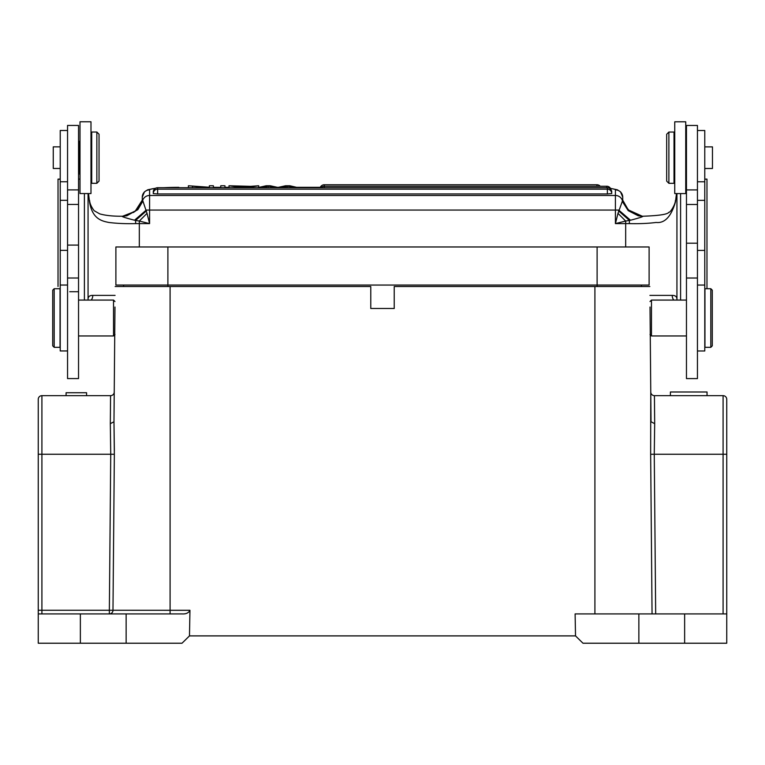 <?xml version="1.0" encoding="UTF-8"?>
<svg xmlns="http://www.w3.org/2000/svg" width="765" height="765" viewBox="0 0 765 765"><rect width="100%" height="100%" fill="white"/><g stroke="black" fill="none" stroke-linecap="round" stroke-linejoin="round"><path stroke-width="1.15" d="M41.912 395.658L41.912 610.26L38.25 610.26L38.25 613.922L38.25 399.32A3.662 3.662 0 0 1 41.912 395.658L110.571 395.658L110.313 423.667L113.975 421.783L114.98 307.033M114.368 450.958L113.975 421.783L114.348 454.286L112.981 610.298A3.662 3.624 -90 0 1 109.357 613.922L109.357 610.26L170.088 610.298L170.088 613.922M114.348 454.286L110.734 454.257L110.313 423.667M123.576 286.521L170.088 286.521L115.161 286.521L123.576 286.521L123.605 285.058M66.086 395.658L66.086 392.732L86.588 392.732L86.588 395.658M114.138 403.538L114.052 413.167M114.731 335.309L114.234 392.043M114.014 417.394L114.234 392.024A3.662 3.662 0 0 1 110.571 395.658A3.662 3.662 0 0 0 114.234 392.024M41.912 613.922L41.912 610.26L109.357 610.26L110.734 454.257L38.25 454.257L38.25 399.32M651.082 421.783L654.687 423.667L654.266 454.257L650.652 454.286L650.766 392.024A3.662 3.662 0 0 0 654.429 395.658A3.662 3.662 0 0 1 650.766 392.024A3.662 3.662 0 0 0 654.429 395.658L723.088 395.658A3.662 3.662 0 0 1 726.75 399.32L726.75 613.922L575.108 613.922L575.519 635.897L582.978 643.222L638.861 643.222L638.861 613.922M670.398 395.658L670.398 391.996L707.051 391.996L707.051 395.658M707.023 395.658L707.023 391.996M654.687 423.667L654.429 395.658M650.766 392.043L650.269 335.309M650.02 307.033L651.025 421.783M594.912 613.922L594.912 286.521L641.424 286.521L641.395 285.058L641.424 286.521L649.839 286.521L394.224 286.521L394.224 308.496L370.776 308.496L370.776 286.521L170.088 286.521L170.088 610.298L189.959 610.298L189.481 635.897L575.519 635.897M38.25 643.222L38.25 613.922L80.363 613.922L80.363 643.222L38.25 643.222M189.959 610.298C188.639 612.918 186.048 614.132 182.204 613.922L126.139 613.922L126.139 643.222L80.363 643.222M126.139 613.922L80.363 613.922M126.139 643.222L182.022 643.222L189.481 635.897M726.75 613.071L726.75 643.222L638.861 643.222M54.181 288.721L60.043 288.721L60.043 347.32L54.181 347.32L52.718 345.847L52.718 290.184L54.181 288.721L54.181 347.32M710.819 288.721L710.819 347.32L704.957 347.32L704.957 288.721L710.819 288.721L712.282 290.184L712.282 345.847L712.282 290.184M685.736 155.984L685.736 193.574L674.749 193.574L674.749 121.798L685.736 121.798L685.736 155.984M67.55 350.953L60.225 350.953L60.225 130.49L67.55 130.49M704.775 146.88L712.464 146.88L712.464 168.491L704.775 168.491M668.887 132.049L674.013 132.049L674.013 183.323L668.887 183.323L668.887 132.049L666.688 134.248L666.688 181.123L666.688 134.248M79.264 172.555L79.264 141.554L79.264 172.555M60.225 168.472L53.263 168.472L53.263 146.861L60.225 146.861M96.849 183.304L91.714 183.304L91.714 132.029L96.849 132.029L96.849 183.304L99.039 181.104L99.039 134.229L99.039 181.104M88.061 225.006L88.061 291.723M69.749 291.723L78.537 291.723M122.639 216.237L135.061 211.379L142.491 199.799L147.014 213.349L139.326 221.047L149.586 223.61L149.586 189.892A29.3 2.553 180 0 1 155.295 188.381M123.012 216.227L135.137 211.379L142.567 200.65A7.325 7.296 0 0 1 149.586 195.467L615.414 195.467L615.414 210.059L146.268 210.059L134.506 220.224L135.587 220.425L146.44 210.863M133.54 212.507L138.178 208.262L140.75 204.322L142.491 199.799M58.025 286.464L58.025 179.211L58.025 201.903L58.025 179.211L60.225 179.211M676.566 193.574L675.466 201.903L676.47 193.574M675.466 201.903C671.182 216.6 664.728 223.457 656.112 222.462C648.242 223.466 639.32 223.849 629.356 223.61L615.414 223.61L625.674 221.047L617.986 213.359L622.739 200.153L622.739 197.188A7.325 7.296 180 0 0 615.414 189.892L615.414 195.467A7.325 7.296 180 0 1 622.433 200.65M142.261 200.631L142.261 197.188A7.325 7.296 -0 0 1 149.586 189.892M622.739 200.621L622.739 197.188L620.52 191.824L617.345 189.797L610.508 188.391M642.313 216.237L628.304 209.906L622.509 199.799M625.674 246.971L625.674 221.047L630.503 220.224C639.521 217.862 643.585 216.533 642.715 216.237L638.211 215.768L628.199 210.624L622.241 201.3M640.162 216.093L629.165 211.14L622.289 201.157M641.95 216.227L628.352 210.241L622.452 200.64M607.362 193.947L611.751 193.564A4.399 4.399 0 0 0 607.362 189.165L607.362 193.947L157.638 193.947L157.638 187.721A4.399 4.399 0 0 0 153.249 192.101L153.459 192.216M611.541 192.216L611.751 192.101A4.399 4.399 0 0 0 607.362 187.702L607.362 189.165L157.638 189.165A4.399 4.399 0 0 0 153.249 193.564L157.638 193.947M224.948 187.702L224.948 185.761L220.75 185.761L220.75 187.702M224.948 187.674L220.75 187.674M293.99 187.674L287.764 186.029L280.334 187.702M287.803 187.702L287.803 186.048M298.264 187.702L289.849 185.761L285.565 185.761L277.905 187.444M293.97 187.674L298.264 187.674M257.48 187.702L266.182 185.761L270.236 185.761L277.925 187.444M257.48 187.674L261.707 187.702M266.669 186.45L261.707 187.674M275.276 187.702L268.257 186.029L268.257 187.702M268.257 186.029L266.679 186.45L266.679 187.702M275.276 187.674L280.334 187.674M286.368 187.702L286.368 186.383M238.795 186.545L249.543 186.545L244.351 187.473L238.785 186.545M250.757 186.344L258.704 185.761L246.521 187.674L241.989 187.674L229.012 185.761L250.757 186.344M229.012 187.702L229.012 185.761M258.704 185.761L258.704 187.406M213.397 187.702L213.397 185.761L209.371 185.761L209.371 187.272L188.4 185.761L188.4 187.702M192.426 187.702L188.4 187.674M192.426 187.674L192.426 186.172L209.084 187.702M213.397 187.674L209.084 187.674M630.503 220.224L618.732 210.059L615.414 210.059L615.414 223.61L617.986 213.349M629.356 223.61A7.325 0.526 -90 0 1 629.413 220.425L618.56 210.863M675.38 200.516C675.552 204.179 670.15 212.986 668.859 212.249C667.73 214.353 659.028 215.682 642.734 216.237L642.715 216.237M676.939 193.574L676.939 300.071L676.939 193.574M649.925 295.386L672.206 295.386C675.419 295.357 676.996 296.705 676.939 299.431M88.061 299.431L88.061 193.555L88.061 299.431C88.004 296.705 89.582 295.357 92.795 295.386A7.325 6.646 90 0 1 91.255 300.071M58.025 220.846L58.025 201.903M142.261 200.153L142.261 197.188L144.489 191.814L147.76 189.758L155.448 188.286M146.995 213.253L149.586 223.61L135.644 223.61C125.976 223.858 117.102 223.485 109.013 222.491C101.802 221.047 92.364 219.125 89.534 201.903L88.434 193.555M135.644 223.61A7.325 0.526 -90 0 0 135.587 220.425L139.326 221.047L139.326 246.971M89.534 201.903L88.53 193.555M84.399 300.071L84.399 193.555M58.025 179.115L60.225 179.115L58.025 179.211M124.542 216.141L137.193 210.069L142.682 201.157M89.62 200.516C89.773 203.461 91.293 206.866 94.162 210.719L99.746 213.884C105.589 215.529 113.096 216.313 122.266 216.237L126.808 215.787L137.853 209.648L142.759 201.3M122.285 216.237C121.406 216.533 125.47 217.862 134.506 220.224M706.975 201.903L706.975 179.115L705.187 179.115M706.975 288.721L706.975 179.211L704.775 179.211M680.601 193.574L680.601 300.071M80 179.115L78.537 179.115M686.463 179.115L685.736 179.115M676.939 225.006L676.939 291.723M90.987 155.964L90.987 193.555L80 193.555L80 121.778L90.987 121.778L90.987 155.964M78.537 189.892L78.537 125.441L67.55 125.441L67.55 245.087L78.537 245.087L78.537 189.892L67.55 189.892M78.537 278.011L78.537 378.579L67.55 378.579L67.55 278.011L78.537 278.011L78.537 245.087M67.55 278.011L67.55 245.087M686.463 125.46L686.463 243.194L697.451 243.194L697.451 125.46L686.463 125.46M697.451 278.02L697.451 378.599L686.463 378.599L686.463 278.02L697.451 278.02L697.451 243.194M686.463 278.02L686.463 243.194M697.451 130.509L704.775 130.509L704.775 350.982L697.451 350.982M597.111 286.521L597.111 246.971L649.112 246.971L649.112 285.058L115.888 285.058L115.888 246.971L167.889 246.971L167.889 286.521M597.111 246.971L167.889 246.971M596.231 246.971L649.112 246.971M115.888 246.971L167.659 246.971M726.75 454.257L723.088 454.257L723.088 395.658M723.088 613.922L723.088 454.257L654.266 454.257L655.682 613.922M684.637 643.222L684.637 613.922M650.652 454.286L652.057 613.922M652.019 610.298L651.809 586.459M78.537 335.959L113.516 335.959L113.516 300.071L114.98 301.534M686.463 300.071L651.484 300.071L651.484 335.959L650.02 334.496M67.55 250.375L60.225 250.375M60.225 200.325L67.55 200.325M163.853 187.702A29.3 2.553 180 0 1 178.876 187.339L163.136 187.702M213.397 187.339L220.75 187.339L213.397 187.31M224.948 187.339L229.012 187.339L224.948 187.31M277.446 187.339L278.326 187.339M296.791 187.339L320.267 187.339M610.566 188.486A29.3 2.553 180 0 1 615.414 189.892M606.721 187.702L606.721 186.249L324.274 186.249L324.274 184.767A4.399 4.399 0 0 0 320.124 187.702M324.274 187.702L324.274 186.249A4.399 4.399 0 0 0 320.994 187.702M600.229 186.23A4.399 4.399 0 0 0 596.949 184.767L596.949 186.23M672.206 295.386A7.325 6.646 90 0 0 673.745 300.071M92.795 295.386L115.075 295.386M78.537 204.456L67.55 204.456M686.463 204.485L697.451 204.485M704.775 250.404L697.451 250.404M697.451 200.344L704.775 200.344M78.537 300.071L113.516 300.071M113.516 335.959L114.98 334.496M686.463 335.959L651.484 335.959M710.819 347.32L712.282 345.847M651.484 300.071L650.02 301.534M60.225 285.039L67.55 285.039M60.225 181.764L67.55 181.764M674.749 175.271L674.013 175.271M686.463 173.798L685.736 174.535M686.463 141.573L685.736 140.846M674.749 140.11L674.013 140.11M666.688 181.123L668.887 183.323M90.987 140.091L91.714 140.091M79.264 141.554L80 140.817M78.537 168.472L79.264 168.472M78.537 146.861L79.264 146.861M79.264 173.779L80 174.516M90.987 175.242L91.714 175.242M99.039 134.229L96.849 132.029M277.322 187.31L278.441 187.31M296.667 187.31L320.286 187.31M629.308 210.844L624.25 204.322L622.739 200.153M607.362 187.702L157.638 187.702M611.006 189.643A4.399 4.399 0 0 0 606.721 186.23M596.949 184.767L324.274 184.767M642.734 216.237L638.211 215.797M122.266 216.237L126.808 215.787M686.463 189.911L697.451 189.911M697.451 285.058L704.775 285.058M697.451 181.783L704.775 181.783"/></g></svg>
